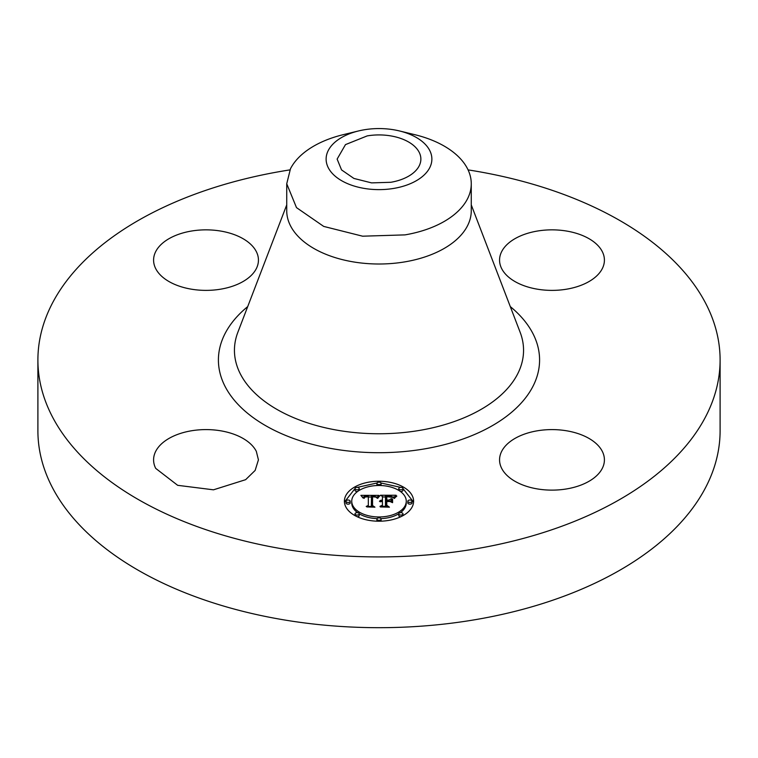 <?xml version="1.0" encoding="UTF-8"?>
<svg xmlns="http://www.w3.org/2000/svg" width="758" height="758" viewBox="0 0 758 758"><rect width="100%" height="100%" fill="white"/><g stroke="black" fill="none" stroke-linecap="round" stroke-linejoin="round"><path stroke-width="1.14" d="M256.318 451.342L258.431 459.86L255.133 470.443L245.63 479.681L213.472 489.82L177.666 485.319L155.712 468.387A52.425 30.263 180 0 1 153.59 459.86A52.425 30.263 180 0 1 198.558 429.9A52.425 30.263 180 0 1 256.318 451.342M468.074 169.887A341.1 196.928 180 0 1 720.1 359.984L720.1 430.752A341.1 196.928 180 0 1 475.029 619.722A341.1 196.928 180 0 1 37.9 430.752L37.9 359.984A341.1 196.928 180 0 1 282.971 171.024A341.1 196.928 180 0 1 289.926 169.887M720.1 359.984A341.1 196.928 180 0 1 475.029 548.953A341.1 196.928 180 0 1 37.9 359.984M191.253 231.076A52.425 30.263 180 0 1 258.44 260.117A52.425 30.263 180 0 1 220.768 289.158A52.425 30.263 180 0 1 153.59 260.117A52.425 30.263 180 0 1 191.253 231.076M602.288 251.59A52.425 30.263 180 0 1 604.41 260.117A52.425 30.263 180 0 1 559.442 290.077A52.425 30.263 180 0 1 501.682 268.635A52.425 30.263 180 0 1 499.56 260.117A52.425 30.263 180 0 1 544.528 230.157A52.425 30.263 180 0 1 602.288 251.59M566.747 488.901A52.425 30.263 180 0 1 499.56 459.86A52.425 30.263 180 0 1 537.232 430.819A52.425 30.263 180 0 1 604.41 459.86A52.425 30.263 180 0 1 566.747 488.901M413.603 501.228A34.603 19.973 180 0 1 379 521.21A34.603 19.973 180 0 1 344.397 501.228A34.603 19.973 180 0 1 379 481.254A34.603 19.973 180 0 1 413.603 501.228M413.565 502.09L402.962 488.531M400.726 487.394L380.999 482.998M377.001 482.998L357.274 487.394M355.038 488.531L344.435 502.09M390.787 182.29L371.562 182.886L353.91 178.443L341.555 169.915L337.13 159.095L345.487 144.607L367.213 135.9A41.87 24.171 180 0 1 420.87 159.095A41.87 24.171 180 0 1 390.787 182.29M399.532 130.963L414.834 134.687A92.268 53.268 180 0 1 471.268 183.777L471.268 210.733A92.268 53.268 180 0 1 404.98 261.851A92.268 53.268 180 0 1 286.732 210.733L286.732 183.777L290.466 168.778A92.268 53.268 180 0 1 343.166 134.687L358.468 130.963A52.88 30.528 180 0 1 399.532 130.963A52.88 30.528 180 0 1 429.739 167.689A52.88 30.528 180 0 1 364.115 188.391A52.88 30.528 180 0 1 328.261 150.501A52.88 30.528 180 0 1 358.468 130.963M400.423 512.673A27.26 15.738 0 0 0 406.26 502.942L406.26 501.228A27.26 15.738 0 0 0 379 485.49A27.26 15.738 0 0 0 351.74 501.228L351.74 502.942A27.26 15.738 0 0 0 357.577 512.673M359.226 513.772A27.26 15.738 0 0 0 377.048 518.643M380.952 518.643A27.26 15.738 0 0 0 398.774 513.772M380.952 485.537A2.094 1.213 0 0 0 381.094 485.082L381.094 483.377A2.094 1.213 0 0 0 379 482.164A2.094 1.213 0 0 0 376.906 483.377L376.906 485.082A2.094 1.213 0 0 0 377.048 485.537M407.832 501.228L407.832 502.942A2.094 1.213 0 0 0 409.926 504.155A2.094 1.213 0 0 0 412.03 502.942L412.03 501.228A2.094 1.213 0 0 0 409.926 500.024A2.094 1.213 0 0 0 407.832 501.228A2.094 1.213 0 0 0 409.926 502.44A2.094 1.213 0 0 0 412.03 501.228M400.423 491.497A2.094 1.213 0 0 0 402.972 490.312L402.972 488.607A2.094 1.213 0 0 0 400.868 487.394A2.094 1.213 0 0 0 398.774 488.607L398.774 490.312A2.094 1.213 0 0 0 398.774 490.398M380.999 521.172A2.094 1.213 0 0 0 381.094 520.803L381.094 519.088A2.094 1.213 0 0 0 379 517.875A2.094 1.213 0 0 0 376.906 519.088L376.906 520.803A2.094 1.213 0 0 0 377.001 521.172M402.962 515.639A2.094 1.213 0 0 0 402.972 515.573L402.972 513.858A2.094 1.213 0 0 0 400.868 512.645A2.094 1.213 0 0 0 398.774 513.858L398.774 515.573A2.094 1.213 0 0 0 400.726 516.776M345.97 501.228L345.97 502.942A2.094 1.213 0 0 0 348.074 504.155A2.094 1.213 0 0 0 350.168 502.942L350.168 501.228A2.094 1.213 0 0 0 348.074 500.024A2.094 1.213 0 0 0 345.97 501.228A2.094 1.213 0 0 0 348.074 502.44A2.094 1.213 0 0 0 350.168 501.228M359.226 490.398A2.094 1.213 0 0 0 359.226 490.312L359.226 488.607A2.094 1.213 0 0 0 357.132 487.394A2.094 1.213 0 0 0 355.028 488.607L355.028 490.312A2.094 1.213 0 0 0 357.577 491.497M357.274 516.776A2.094 1.213 0 0 0 359.226 515.573L359.226 513.858A2.094 1.213 0 0 0 357.132 512.645A2.094 1.213 0 0 0 355.028 513.858L355.028 515.573A2.094 1.213 0 0 0 355.038 515.639M471.268 183.777A92.268 53.268 180 0 1 467.534 198.776A92.268 53.268 180 0 1 404.98 234.885L362.608 236.193L323.704 226.415L296.492 207.616L286.732 183.777M351.74 501.228A27.26 15.738 0 0 0 379 516.965A27.26 15.738 0 0 0 406.26 501.228M376.906 483.377A2.094 1.213 0 0 0 379 484.58A2.094 1.213 0 0 0 381.094 483.377M398.774 488.607A2.094 1.213 0 0 0 400.868 489.81A2.094 1.213 0 0 0 402.972 488.607M376.906 519.088A2.094 1.213 0 0 0 379 520.301A2.094 1.213 0 0 0 381.094 519.088M398.774 513.858A2.094 1.213 0 0 0 400.868 515.07A2.094 1.213 0 0 0 402.972 513.858M355.028 488.607A2.094 1.213 0 0 0 357.132 489.81A2.094 1.213 0 0 0 359.226 488.607M355.028 513.858A2.094 1.213 0 0 0 357.132 515.07A2.094 1.213 0 0 0 359.226 513.858M378.896 495.381L376.821 497.902L374.983 496.253L371.515 496.045L371.325 505.501L373.116 506.458L366.199 506.458L368.322 505.434L368.322 496.746L365.176 497.021L363.897 498.139L364.93 496.841L368.322 496.092L364.427 496.329L363.091 498.044L360.893 495.344L378.896 495.381M379.758 495.969L377.38 498.271L379.758 495.969M375.693 497.087L372.557 496.755L372.538 505.529L374.945 507.168L366.872 506.931L374.111 506.931L372.083 505.595L372.083 496.499L375.703 496.945M396.093 495.258L393.62 497.873L391.204 496.215L385.471 495.978L385.471 500.062L386.391 500.062L386.391 496.462L390.465 496.509L392.682 497.352L386.769 496.698L386.769 500.062L389.053 500.062L391.469 498.593L391.469 502.251L388.93 500.801L385.471 500.801L385.471 505.198L387.404 506.335L379.976 506.335L382.439 505.198L382.439 501.445L380.118 501.768L382.439 500.801L379.445 501.303L382.439 500.062L382.439 496.376L380.402 495.258L396.093 495.258M396.832 496.073L394.207 498.338L396.832 496.073M392.578 502.668L392.578 498.897L392.18 502.535M386.769 501.531L386.769 505.264L389.432 507.168L380.298 506.931L388.579 506.931L386.391 505.368L386.391 501.294L389.868 501.531L386.769 501.531M371.325 505.501L371.325 506.458M368.322 505.434L368.322 506.458M364.011 497.779L364.011 498.338M364.086 497.618L364.086 498.338M364.172 497.466L364.172 498.338M364.266 497.333L364.266 498.243M364.38 497.21L364.38 497.845M364.503 497.096L364.503 497.599M368.322 496.092L368.322 496.746M362.286 497.049L363.423 497.04M368.322 497.021L371.496 497.002M376.11 496.983L377.408 496.973M377.645 497.845L377.645 498.328M377.863 497.513L377.863 498.205M378.09 497.21L378.09 497.883M378.308 496.926L378.308 497.57M378.526 496.661L378.526 497.286M378.735 496.424L378.735 497.011M378.953 496.206L378.953 496.755M379.161 496.007L379.161 496.528M379.379 495.836L379.379 496.31M372.083 505.595L372.548 498.214M385.471 500.062L385.471 500.801M386.391 500.062L386.391 500.801M386.769 500.062L386.769 500.801M389.053 500.062L389.053 500.867M389.82 501.303L391.469 500.299L391.469 502.251M385.471 505.198L385.471 506.335M382.439 505.198L382.439 506.335M380.004 500.716L380.004 501.199M380.251 500.564L380.251 501.085M380.535 500.422L380.535 500.991M380.857 500.308L380.857 500.905M381.198 500.223L381.198 500.839M381.587 500.147L381.587 500.801M381.994 500.1L381.994 500.782M382.439 500.062L382.439 500.801M382.439 496.964L385.471 496.964M392.71 496.964L394.264 496.964M394.501 497.788L394.501 498.451M394.7 497.513L394.7 498.139M394.927 497.248L394.927 497.816M395.183 496.973L395.183 497.494M395.477 496.708L395.477 497.191M386.391 505.368L386.769 503.009M510.286 306.592A160.592 92.722 180 0 1 424.215 448.954A160.592 92.722 180 0 1 248.406 413.953A160.592 92.722 180 0 1 247.714 306.592M471.268 204.906L520.13 332.241A144.551 83.456 180 0 1 419.695 430.383A144.551 83.456 180 0 1 237.87 332.241L286.732 204.906"/></g></svg>
